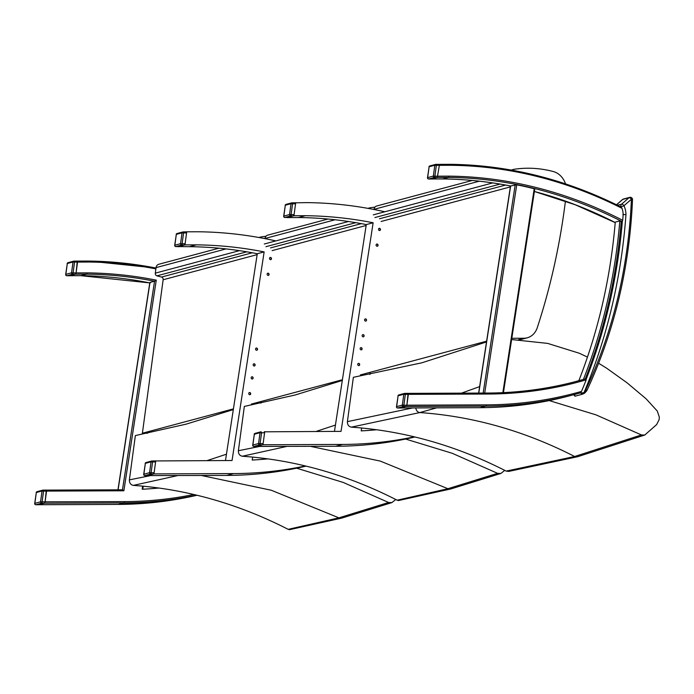 <?xml version="1.0" encoding="UTF-8"?>
<svg xmlns="http://www.w3.org/2000/svg" width="694" height="694" viewBox="0 0 694 694"><rect width="100%" height="100%" fill="white"/><g stroke="black" fill="none" stroke-linecap="round" stroke-linejoin="round"><path stroke-width="1.04" d="M38.56 504.738L44.381 503.202L45.11 501.927L46.307 490.12M80.86 275.683L69.513 275.718L75.368 274.199L76.097 272.924L77.286 261.118L88.572 261.057L77.251 261.1M88.485 261.065L89.136 262.037L77.563 262.08L77.208 261.1L74.05 261.126M142.652 486.138L142.175 489.235A481.714 410.727 75 0 0 158.943 488.021M156.271 280.159L154.554 281.209A481.714 410.727 75 0 0 86.715 274.156L87.21 272.881A482.842 411.689 -105 0 1 156.271 280.159L123.862 490.779L122.543 489.808L46.298 490.12M66.659 275.7A1.128 0.573 -90.2 0 0 66.806 275.744L81.007 275.683A481.714 410.727 -105 0 1 149.774 282.918L80.929 275.692L86.715 274.156L75.368 274.199M118.084 489.825L149.991 282.423L150.398 282.77L149.991 282.423L154.554 281.209L122.465 489.808M35.672 504.703A1.128 0.573 -90.2 0 0 35.828 504.746A1.128 0.573 -90.2 0 0 35.897 504.738A1.128 0.963 -105 0 1 34.856 503.358L34.847 503.618M36.288 492.766L34.7 503.462A1.128 1.128 0 0 0 35.828 504.746L38.664 504.729L44.373 503.202L45.101 501.927L46.567 491.083L46.22 490.103L43.063 490.129M46.22 490.103L42.993 490.12A1.128 1.128 0 0 0 42.698 490.155L42.698 490.155A1.128 0.963 75 0 0 42.03 490.996L43.566 491.1A1.128 0.573 -90.2 0 0 42.993 490.12A1.128 0.573 -90.2 0 0 42.915 490.129A1.128 0.963 75 0 0 42.698 490.155L36.999 491.682A1.128 1.128 0 0 0 36.166 492.627L36.322 492.514A1.128 0.963 -105 0 1 37.207 491.656M196.471 495.117A481.714 410.727 -105 0 1 123.957 502.881A1.128 0.573 -90.2 0 0 124.452 501.615L40.564 501.831A1.128 0.963 75 0 0 41.605 503.211A1.128 0.573 -90.2 0 0 42.1 501.936L43.566 491.1L123.862 490.779M38.526 504.729L118.18 504.417A1.128 0.573 89.8 0 1 118.101 504.408M67.275 263.763L65.687 274.46A1.128 1.128 0 0 0 66.806 275.744L66.806 275.744A1.128 0.573 -90.2 0 0 66.884 275.735A1.128 0.963 -105 0 1 65.843 274.356L65.835 274.616M77.208 261.1L73.972 261.118A1.128 1.128 0 0 0 73.685 261.152L73.685 261.152A1.128 0.963 75 0 0 73.017 261.985L74.553 262.089A1.128 0.573 -90.2 0 0 73.972 261.118A1.128 0.573 -90.2 0 0 73.894 261.126A1.128 0.963 75 0 0 73.685 261.152L67.977 262.679A1.128 1.128 0 0 0 67.153 263.616L67.309 263.512A1.128 0.963 -105 0 1 68.194 262.653M75.36 274.191L72.592 274.208L66.884 275.735L69.652 275.718L75.36 274.191L76.08 272.924L71.551 272.829A1.128 0.963 75 0 0 72.592 274.208A1.128 0.573 -90.2 0 0 73.078 272.933L74.553 262.089L77.546 262.08L76.08 272.924L87.21 272.881M621.243 221.629A542.639 462.681 -105 0 1 585.285 378.898A481.714 410.727 -105 0 1 583.42 379.445L578.848 380.659A540.947 461.232 -105 0 0 615.257 222.123L619.82 220.909A481.714 410.727 -105 0 1 621.243 221.629M408.098 393.385L406.892 405.192L406.172 406.458L400.351 407.994M622.718 220.31A482.842 411.689 75 0 0 536.462 187.588A482.842 411.689 75 0 0 449.001 176.137L448.506 177.412A481.714 410.727 -105 0 1 535.751 188.829A481.714 410.727 -105 0 1 622.05 221.603L622.718 220.31A542.639 462.681 75 0 0 623.16 214.55A16.899 14.409 75 0 0 622.015 208.339L620.844 207.003A481.714 410.727 75 0 0 450.432 164.331M437.324 177.369L439.354 165.337L450.918 165.293L450.345 164.322C508.928 165.085 565.836 179.33 621.087 207.046L620.844 207.003M622.05 221.603L621.225 221.82M574.25 381.943A481.714 410.727 75 0 0 578.865 380.633M428.458 178.957A1.128 0.573 -90.2 0 0 428.614 179A1.128 0.573 -90.2 0 0 428.692 178.983L434.401 177.456A1.128 0.573 -90.2 0 0 434.886 176.189L433.351 176.085A1.128 0.963 75 0 0 434.401 177.456L437.168 177.447L431.451 178.983L437.168 177.447L448.506 177.412L442.642 178.939M510.498 185.966L510.637 185.992A481.714 410.727 75 0 0 442.798 178.939L428.692 178.983A1.128 0.963 -105 0 1 427.651 177.612L427.643 177.872M478.773 393.082L510.637 185.992L516.744 184.812A481.714 410.727 -105 0 1 534.215 188.742L534.614 189.141L534.215 188.742L502.846 392.665M400.308 407.985L406.163 406.458L485.739 406.146A481.714 410.727 75 0 0 575.621 394.209A481.714 410.727 75 0 0 580.375 392.899L581.503 391.407A542.639 462.681 75 0 0 586.204 379.835L586.152 378.655L585.285 378.889M583.42 379.445A540.947 461.232 75 0 0 619.82 220.909M144.682 475.555A1.128 0.573 -90.2 0 0 144.838 475.598A1.128 0.573 -90.2 0 0 144.916 475.59A1.128 0.963 -105 0 1 143.866 474.21L143.866 474.47M145.306 463.618L143.71 474.314A1.128 1.128 0 0 0 144.838 475.598L147.605 475.59L153.391 474.045L154.111 472.779L155.577 461.935L155.23 460.955L152.081 460.981M275.839 240.922A481.714 410.727 75 0 0 198.076 231.77L186.729 231.813L184.96 244.895L196.307 244.852A481.714 410.727 -105 0 1 264.145 251.905L232.048 460.512L152.003 460.972A1.128 1.128 0 0 0 151.717 461.007L151.717 461.007A1.128 0.963 75 0 0 151.04 461.84L152.576 461.944A1.128 0.573 -90.2 0 0 152.003 460.972A1.128 0.573 -90.2 0 0 151.925 460.981A1.128 0.963 75 0 0 151.717 461.007L146.009 462.534A1.128 1.128 0 0 0 145.185 463.471L145.341 463.366A1.128 0.963 -105 0 1 146.217 462.508M154.111 472.779L149.574 472.683A1.128 0.963 75 0 0 150.624 474.063A1.128 0.573 -90.2 0 0 151.11 472.788L152.576 461.944L155.577 461.935M175.669 246.552A1.128 0.573 -90.2 0 0 175.825 246.596A1.128 0.573 -90.2 0 0 175.903 246.578A1.128 0.963 -105 0 1 174.853 245.208L174.845 245.468M176.285 234.615L174.697 245.312A1.128 1.128 0 0 0 175.825 246.596L178.67 246.57L184.378 245.043L185.098 243.768L186.565 232.932L186.218 231.952L183.069 231.969M186.729 231.813L182.99 231.961A1.128 1.128 0 0 0 182.704 232.004L182.704 232.004A1.128 0.963 75 0 0 182.028 232.837L183.563 232.941A1.128 0.573 -90.2 0 0 182.99 231.961A1.128 0.573 -90.2 0 0 182.912 231.978A1.128 0.963 75 0 0 182.704 232.004L176.996 233.531A1.128 1.128 0 0 0 176.163 234.468L176.319 234.364A1.128 0.963 -105 0 1 177.204 233.496M185.098 243.768L180.561 243.681A1.128 0.963 75 0 0 181.611 245.06A1.128 0.573 -90.2 0 0 182.097 243.785L183.563 232.941L186.565 232.932M249.58 394.721A1.128 0.963 -105 0 1 249.432 392.544A1.128 0.963 -105 0 1 250.013 394.73A1.128 0.963 -105 0 1 249.58 394.721M249.875 394.747A1.128 0.963 75 0 0 249.302 392.587M267.953 275.388A1.128 0.963 -105 0 1 267.806 273.21A1.128 0.963 -105 0 1 268.396 275.388A1.128 0.963 -105 0 1 267.953 275.388M268.248 275.414A1.128 0.963 75 0 0 267.676 273.254M270.356 259.651A1.128 0.963 -105 0 1 270.209 257.465A1.128 0.963 -105 0 1 270.799 259.651A1.128 0.963 -105 0 1 270.356 259.651M271.111 258.22A1.128 0.963 75 0 0 270.079 257.517M256.416 350.244A1.128 0.963 -105 0 1 256.277 348.058A1.128 0.963 -105 0 1 256.858 350.244A1.128 0.963 -105 0 1 256.416 350.244M256.719 350.27A1.128 0.963 75 0 0 256.138 348.11M252 378.985A1.128 0.963 -105 0 1 251.853 376.807A1.128 0.963 -105 0 1 252.434 378.993A1.128 0.963 -105 0 1 252 378.985M252.295 379.019A1.128 0.963 75 0 0 251.714 376.851M253.995 365.972A1.128 0.963 -105 0 1 253.848 363.795A1.128 0.963 -105 0 1 254.438 365.981A1.128 0.963 -105 0 1 253.995 365.972M254.299 365.998A1.128 0.963 75 0 0 253.718 363.838M306.045 466.116A481.714 410.727 -105 0 1 226.695 475.416L147.145 475.59M225.481 460.538L257.292 253.735A481.714 410.727 75 0 0 189.453 246.682L178.124 246.587M267.919 458.881A481.714 410.727 -105 0 1 252.208 460.035L252.659 457.094M260.953 403.162L261.222 401.444M184.96 244.895L178.106 246.726M196.307 244.852L189.453 246.682M264.145 251.905L257.292 253.735M155.742 460.816L153.973 473.898L147.119 475.728M153.973 473.898L233.54 473.586A481.714 410.727 75 0 0 305.386 465.96M233.314 409.599L186.148 424.147L135.356 435.58L129.388 479.875C129.318 482.972 130.637 484.802 133.335 485.384L177.603 475.607M395.78 499.489L391.876 502.603L388.605 502.491L338.915 517.854L288.175 529.34L289.511 529.678L341.864 518.071L338.915 517.854L271.319 490.25L201.546 475.511M388.605 502.491L343.244 482.443L296.607 468.19M133.335 485.384C186.565 489.131 238.181 503.783 288.175 529.34M147.596 433.212L142.391 433.221L163.142 279.751A2.264 1.926 75 0 0 161.511 277.062L156.939 275.848A2.264 1.926 -105 0 1 155.3 273.15L156.046 267.624A4.52 3.852 -105 0 1 158.744 264.284L218.94 248.192M142.391 433.221L233.427 408.879M265.967 236.29A125.961 107.397 75 0 0 261.274 236.897A4.52 3.852 75 0 0 260.883 236.975A4.52 3.852 75 0 0 259.617 237.634M342.307 380.451L295.141 394.999L244.34 406.432L238.38 450.736C238.311 453.824 239.63 455.663 242.319 456.236L286.596 446.468M504.755 470.367L500.912 473.447L497.598 473.343L447.908 488.715L397.159 500.201L398.503 500.539L450.857 488.932L447.908 488.715L380.303 461.102L310.539 446.372M497.598 473.343L452.236 453.295L405.6 439.05M242.319 456.236C295.557 459.983 347.173 474.635 397.159 500.201M268.821 275.119L268.986 273.913M270.92 259.608L271.163 257.795M265.021 238.649L265.039 238.484A4.52 3.852 -105 0 1 267.737 235.145L327.932 219.044M251.384 404.073L342.42 379.739M374.96 207.15A125.961 107.397 75 0 0 370.266 207.749A4.52 3.852 75 0 0 369.876 207.827A4.52 3.852 75 0 0 368.609 208.486M284.661 217.422A1.128 0.573 -90.2 0 0 284.818 217.465A1.128 0.573 -90.2 0 0 284.887 217.448A1.128 0.963 -105 0 1 283.846 216.077L283.837 216.337M285.277 205.485L283.69 216.181A1.128 1.128 0 0 0 284.818 217.465L287.654 217.439L293.362 215.912L294.091 214.637L295.557 203.802L295.21 202.822L292.053 202.839M295.21 202.822L291.974 202.83A1.128 1.128 0 0 0 291.688 202.874L291.688 202.874A1.128 0.963 75 0 0 291.02 203.706L292.556 203.81A1.128 0.573 -90.2 0 0 291.974 202.83A1.128 0.573 -90.2 0 0 291.905 202.848A1.128 0.963 75 0 0 291.688 202.874L285.989 204.4A1.128 1.128 0 0 0 285.156 205.337L285.312 205.233A1.128 0.963 -105 0 1 286.197 204.366M294.091 214.637L289.554 214.55A1.128 0.963 75 0 0 290.595 215.921A1.128 0.573 -90.2 0 0 291.09 214.654L292.556 203.81L295.557 203.802M253.674 446.416A1.128 0.573 -90.2 0 0 253.831 446.45A1.128 0.573 -90.2 0 0 253.909 446.442A1.128 0.963 -105 0 1 252.868 445.062L252.859 445.331M254.299 434.47L252.711 445.175A1.128 1.128 0 0 0 253.831 446.45L256.528 446.433M261.074 431.833L260.996 431.824A1.128 1.128 0 0 0 260.71 431.859L260.71 431.859A1.128 0.963 75 0 0 260.033 432.7L261.569 432.804A1.128 0.573 -90.2 0 0 260.996 431.824A1.128 0.573 -90.2 0 0 260.918 431.833A1.128 0.963 75 0 0 260.71 431.859L255.002 433.386A1.128 1.128 0 0 0 254.178 434.331L254.334 434.227A1.128 0.963 -105 0 1 255.21 433.36M263.104 443.631L258.567 443.535A1.128 0.963 75 0 0 259.617 444.915A1.128 0.573 -90.2 0 0 260.103 443.648L261.569 432.804L264.57 432.787M565.428 201.078A644.657 549.665 75 0 1 537.234 327.785A18.087 15.424 -105 0 1 527.232 337.805A18.087 15.424 -105 0 1 523.831 338.256L518.487 339.687M377.814 245.971L377.978 244.765M379.913 230.46L380.156 228.656M374.014 209.501L374.031 209.336A4.52 3.852 -105 0 1 376.721 205.997L472.232 180.457M511.808 338.282L523.831 338.256M360.377 374.934L486.624 341.179M565.497 183.875A18.087 15.424 75 0 0 553.292 171.539A125.961 107.397 75 0 0 514.063 169.301A4.52 3.852 75 0 0 513.681 169.379A4.52 3.852 75 0 0 512.189 170.23M486.503 341.942L421.891 362.797L353.359 377.31L347.408 421.64C347.338 424.728 348.657 426.567 351.355 427.14L419.844 412.566L436.595 407.855M598.627 363.257L606.443 368.063L627.012 382.776L646.157 398.868L657.296 411.065L659.3 417.016L659.135 419.618L656.654 424.563L644.752 435.043L641.429 434.938L574.641 456.505L506.195 471.105L508.702 471.417L577.573 456.73L574.641 456.505C524.664 430.965 473.065 416.313 419.844 412.566A4.52 3.852 75 0 1 415.871 407.933M641.429 434.938L595.981 414.856L549.249 400.594M504.182 392.596L503.462 392.518M351.355 427.14C404.585 430.887 456.201 445.539 506.195 471.105M511.608 339.539L547.679 343.4L579.282 353.237L587.462 357.089M358.564 365.582A1.128 0.963 -105 0 1 358.425 363.396A1.128 0.963 -105 0 1 359.006 365.582A1.128 0.963 -105 0 1 358.564 365.582M358.867 365.608A1.128 0.963 75 0 0 358.286 363.448M376.946 246.249A1.128 0.963 -105 0 1 376.799 244.062A1.128 0.963 -105 0 1 377.38 246.249A1.128 0.963 -105 0 1 376.946 246.249M377.241 246.275A1.128 0.963 75 0 0 376.668 244.114M379.349 230.503A1.128 0.963 -105 0 1 379.202 228.326A1.128 0.963 -105 0 1 379.792 230.503A1.128 0.963 -105 0 1 379.349 230.503M380.095 229.072A1.128 0.963 75 0 0 379.071 228.369M365.408 321.096A1.128 0.963 -105 0 1 365.27 318.91A1.128 0.963 -105 0 1 365.851 321.096A1.128 0.963 -105 0 1 365.408 321.096M365.712 321.122A1.128 0.963 75 0 0 365.131 318.962M360.984 349.845A1.128 0.963 -105 0 1 360.845 347.659A1.128 0.963 -105 0 1 361.427 349.845A1.128 0.963 -105 0 1 360.984 349.845M361.288 349.871A1.128 0.963 75 0 0 360.707 347.711M362.988 336.833A1.128 0.963 -105 0 1 362.841 334.647A1.128 0.963 -105 0 1 363.43 336.833A1.128 0.963 -105 0 1 362.988 336.833M363.292 336.859A1.128 0.963 75 0 0 362.71 334.699M414.969 436.986A481.714 410.727 -105 0 1 335.688 446.268L256.138 446.442M334.465 431.39L366.285 224.587A481.714 410.727 75 0 0 298.446 217.534L287.099 217.586M376.738 429.751A481.714 410.727 -105 0 1 361.201 430.887L361.643 427.99M369.876 374.5L370.214 372.305M384.823 211.774A481.714 410.727 75 0 0 307.06 202.622L295.15 202.822M295.713 202.665L293.944 215.747L293.432 215.886M293.944 215.747L305.291 215.704L298.446 217.534M305.291 215.704A481.714 410.727 -105 0 1 373.138 222.757L366.285 224.587M373.138 222.757L341.04 431.364L264.214 431.815M264.735 431.677L262.965 444.759L256.112 446.589M262.965 444.759L342.532 444.438A481.714 410.727 75 0 0 414.309 436.83M429.083 167.02L427.495 177.716A1.128 1.128 0 0 0 428.614 179L431.39 178.983M449.001 176.137L434.886 176.189L436.353 165.346L439.354 165.337L439.016 164.357L435.78 164.365A1.128 1.128 0 0 0 435.494 164.409L435.494 164.409A1.128 0.963 75 0 0 434.817 165.241L436.353 165.346A1.128 0.573 -90.2 0 0 435.78 164.365A1.128 0.573 -90.2 0 0 435.702 164.374A1.128 0.963 75 0 0 435.494 164.409L429.786 165.935A1.128 1.128 0 0 0 428.961 166.872L429.118 166.768A1.128 0.963 -105 0 1 430.002 165.901M439.016 164.357L435.858 164.374M397.454 407.968A1.128 0.573 -90.2 0 0 397.61 408.003A1.128 0.573 -90.2 0 0 397.688 407.994A1.128 0.963 -105 0 1 396.638 406.623L396.63 406.884M398.07 396.022L396.482 406.727A1.128 1.128 0 0 0 397.61 408.003L479.962 407.682A1.128 0.573 89.8 0 1 479.884 407.673M400.455 407.985L397.688 407.994L403.396 406.467A1.128 0.573 -90.2 0 0 403.882 405.201L402.347 405.096A1.128 0.963 75 0 0 403.396 406.467L406.163 406.458L406.884 405.183L408.35 394.348L408.003 393.368L404.776 393.377A1.128 1.128 0 0 0 404.489 393.42L404.489 393.42A1.128 0.963 75 0 0 403.813 394.253L405.348 394.357A1.128 0.573 -90.2 0 0 404.776 393.377A1.128 0.573 -90.2 0 0 404.697 393.385A1.128 0.963 75 0 0 404.489 393.42L398.781 394.947A1.128 1.128 0 0 0 397.948 395.884L398.104 395.78A1.128 0.963 -105 0 1 398.989 394.912M408.003 393.368L404.854 393.385M580.548 392.804L582.084 394.305L583.923 393.559A0.902 0.46 -119.1 0 0 583.975 393.533L583.975 393.533A0.902 0.46 -119.1 0 0 583.992 392.622L581.711 392.969L582.084 394.305L575.083 396.179L574.406 394.452M574.415 394.418L574.016 395.025L574.415 394.418L574.016 395.025L574.927 396.205L574.12 394.608M581.711 392.969L580.6 392.769M584.027 393.498A11.98 10.21 75 0 0 584.565 393.16A0.902 0.451 -123.9 0 0 584.634 393.125A0.902 0.451 -123.9 0 0 584.643 393.125A0.902 0.451 -123.9 0 0 584.591 392.257A11.078 9.447 -105 0 1 583.992 392.622A544.903 464.607 75 0 0 625.971 214.567L622.882 214.628M584.695 393.064L586.517 391.104M582.093 394.305L584.643 393.125L586.942 390.462C614.294 331.671 629.493 268.075 632.52 199.655L631.41 199.256A480.465 409.668 -105 0 1 584.591 392.257L587.02 389.855M124.452 501.615A480.578 409.764 75 0 0 193.808 494.484M38.682 504.729L118.249 504.408L123.957 502.881L41.605 503.211L35.897 504.738L38.664 504.729M118.249 504.408A481.714 410.727 75 0 0 197.018 495.247L157.937 502.04L118.18 504.417A1.128 0.573 89.8 0 0 118.249 504.408M155.881 268.89A480.578 409.764 75 0 0 89.136 262.037M88.65 261.074A481.714 410.727 -105 0 1 155.994 268.058M34.856 503.358L36.322 492.514L42.03 490.996L40.564 501.831L34.856 503.358M65.843 274.356L67.309 263.512L73.017 261.985L71.551 272.829L65.843 274.356M569.913 395.727A481.714 410.727 -105 0 1 480.04 407.673A1.128 0.573 89.8 0 1 479.962 407.682C510.593 407.543 540.574 403.561 569.913 395.727L580.375 392.899M581.503 391.407A480.578 409.764 -105 0 1 486.234 404.871A1.128 0.573 -90.2 0 1 485.739 406.146L480.04 407.673L400.464 407.985M450.276 164.331L439.111 164.374M615.222 222.548A481.714 410.727 75 0 0 534.389 191.483L575.317 204.791L615.214 222.627M515.2 184.769L483.154 393.064M408.358 394.348L488.168 394.027A1.128 0.573 89.8 0 0 487.596 393.047A1.128 0.573 89.8 0 0 487.518 393.064L408.089 393.377M486.234 404.871L406.892 405.192M586.152 378.655A481.714 410.727 -105 0 1 577.391 381.119A481.714 410.727 -105 0 1 487.665 393.064M488.168 394.027A482.842 411.689 75 0 0 586.204 379.835M484.707 393.064L516.744 184.812M450.918 165.293A480.578 409.764 -105 0 1 622.015 208.339M143.866 474.21L145.341 463.366L151.04 461.84L149.574 472.683L143.866 474.21M147.683 475.572L144.916 475.59L150.624 474.063L153.391 474.045M174.853 245.208L176.319 234.364L182.028 232.837L180.561 243.681L174.853 245.208M178.67 246.57L175.903 246.578L181.611 245.06L184.378 245.043M233.54 473.586L226.695 475.416M226.452 454.206L207.038 460.608M150.017 475.72L129.388 479.875M163.142 279.751L257.162 254.62M161.511 277.062L252.304 252.781M156.939 275.848L246.804 251.818M155.3 273.15L239.447 250.647M156.046 267.624L226.044 248.912M335.445 425.058L316.022 431.468M259.009 446.572L238.38 450.736M272.135 250.612L366.154 225.472M270.504 247.914L361.296 223.642M265.932 246.7L355.796 222.67M264.293 244.002L348.44 221.507M265.039 238.484L335.037 219.764M283.846 216.077L285.312 205.233L291.02 203.706L289.554 214.55L283.846 216.077M287.654 217.439L284.887 217.448L290.595 215.921L293.362 215.912M252.868 445.062L254.334 434.227L260.033 432.7L258.567 443.535L252.868 445.062M256.676 446.433L253.909 446.442L259.617 444.915L262.384 444.906M381.127 221.464L510.35 186.912M379.497 218.775L505.579 185.055M374.925 217.552L500.079 184.092M373.285 214.862L492.731 182.921M374.031 209.336L479.328 181.186M479.632 386.619L461.458 393.151M412.557 407.951L347.408 421.64M577.616 456.721L644.813 435.017M342.532 444.438L335.688 446.268M427.651 177.612L429.118 166.768L434.817 165.241L433.351 176.085L427.651 177.612M396.638 406.623L398.104 395.78L403.813 394.253L402.347 405.096L396.638 406.623M406.884 405.183L403.882 405.201L405.348 394.357L408.35 394.348M616.55 204.791L622.735 199.412A2.264 1.093 -131 0 0 622.501 199.534A2.264 1.093 -131 0 0 622.353 199.742M632.52 199.655A2.264 2.264 0 0 0 629.684 197.374A2.264 1.926 75 0 0 629.007 197.738L622.735 199.412A2.264 1.926 -105 0 1 623.403 199.048A2.264 2.264 0 0 0 622.501 199.534L616.498 204.765M625.971 214.567A19.163 16.335 75 0 0 623.984 205.71L621.13 206.925A2.264 1.926 75 0 1 621.59 204.192A2.264 1.093 49 0 1 623.984 205.71L631.41 199.256A2.264 1.093 -131 0 0 629.007 197.738L621.59 204.192L617.539 205.277M622.345 221.369A542.639 462.681 -105 0 1 586.369 378.759M88.572 261.057L155.994 268.023M142.782 489.201L143.242 486.19M122.543 489.808L46.264 490.111M149.835 282.527L117.945 489.825M431.373 178.991L442.72 178.948C465.344 179.191 487.943 181.542 510.532 186.001M478.634 393.09L510.498 185.992M408.046 393.368L487.596 393.047C518.175 392.917 548.104 388.935 577.391 381.119M534.77 189.037L503.445 392.639M450.345 164.322L439.076 164.365M391.876 502.603L341.864 518.071M258.905 237.504L260.883 236.975M500.868 473.455L450.857 488.932M367.889 208.356L369.876 207.827M519.962 339.748L527.232 337.805M511.166 170.047L513.681 169.379M629.684 197.374L623.403 199.048"/></g></svg>
